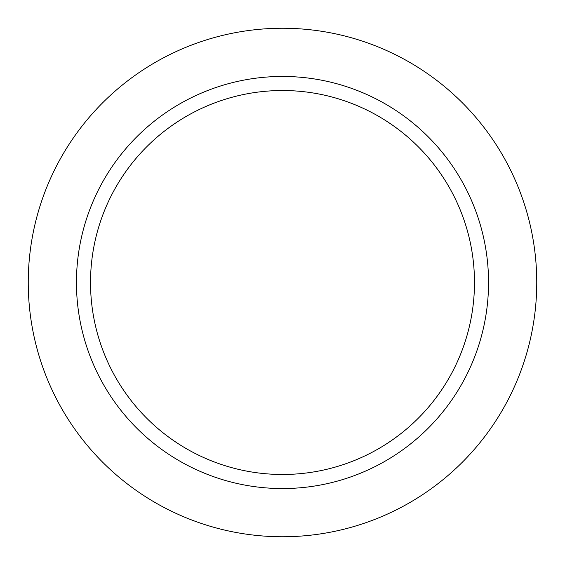 <?xml version="1.0" encoding="UTF-8"?>
<svg xmlns="http://www.w3.org/2000/svg" width="565" height="565" viewBox="0 0 565 565"><rect width="100%" height="100%" fill="white"/><g stroke="black" fill="none" stroke-linecap="round" stroke-linejoin="round"><path stroke-width="0.85" d="M28.25 282.5A254.25 254.25 0 0 1 409.625 62.312A254.25 254.25 0 0 1 409.625 502.688A254.25 254.25 0 0 1 28.25 282.5M474.48 282.5A191.98 191.98 0 0 0 282.5 90.52A191.98 191.98 0 0 0 90.52 282.5A191.98 191.98 0 0 0 282.5 474.48A191.98 191.98 0 0 0 474.48 282.5M76.452 282.5A206.048 206.048 0 0 1 385.521 104.059A206.048 206.048 0 0 1 385.528 460.941A206.048 206.048 0 0 1 76.452 282.5"/></g></svg>
